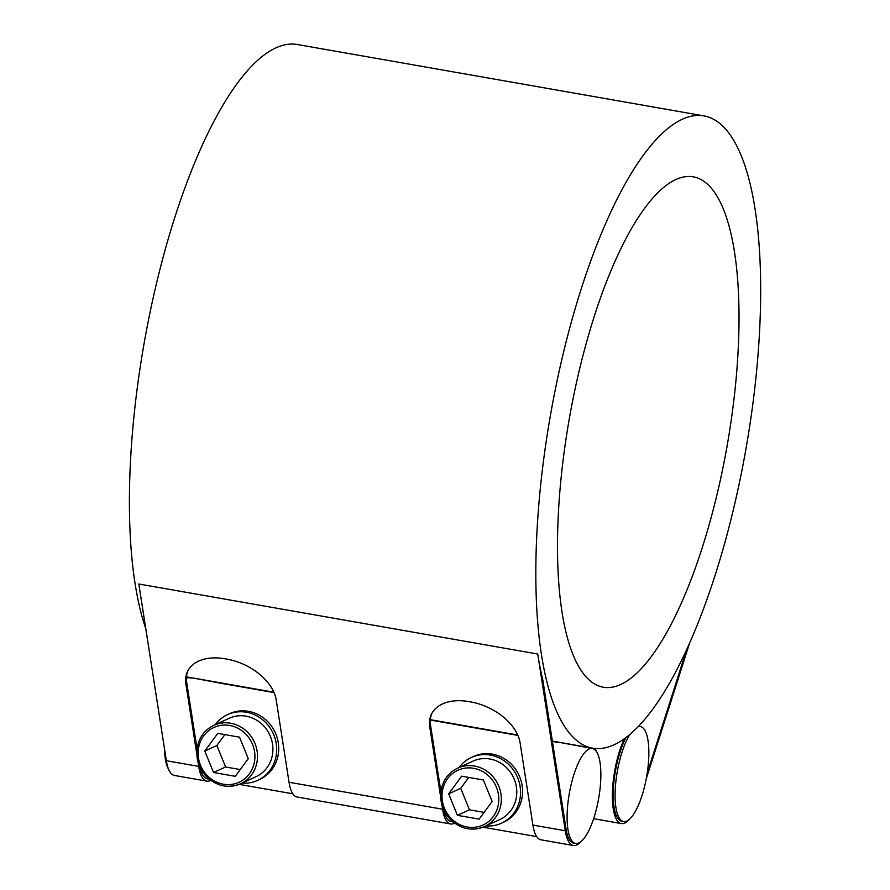 <?xml version="1.0" encoding="UTF-8"?>
<svg xmlns="http://www.w3.org/2000/svg" width="890" height="890" viewBox="0 0 890 890"><rect width="100%" height="100%" fill="white"/><g stroke="black" fill="none" stroke-linecap="round" stroke-linejoin="round"><path stroke-width="1.33" d="M164.45 748.501A48.216 14.896 100 0 0 165.273 758.714A48.216 14.896 100 0 0 168.533 769.138M199.972 767.213A48.216 14.896 100 0 0 207.214 778.772L209.139 779.106M443.832 810.034A48.216 14.896 100 0 0 451.085 821.581L452.999 821.926M581.059 841.573A50.619 15.642 -80 0 1 573.349 845.5A50.619 15.642 -80 0 1 565.272 830.759L537.727 654.039A321.001 99.191 100 0 0 542.822 679.893L566.073 829.08A48.216 14.896 100 0 0 573.761 843.13L575.652 843.453A48.216 14.896 -80 0 1 567.898 803.325A48.216 14.896 -80 0 1 592.117 748.457A48.216 14.896 -80 0 1 592.317 748.49A48.216 14.896 -80 0 1 600.071 788.618A48.216 14.896 -80 0 1 575.652 843.453M213.845 725.306L229.253 718.252A32.14 29.904 65.4 0 1 269.815 735.062A32.14 29.904 65.4 0 1 255.975 776.714L240.567 783.767A32.14 29.904 -114.6 0 0 254.395 742.104A32.14 29.904 -114.6 0 0 213.845 725.306C204.133 730.123 198.514 738.144 196.979 749.358C196.1 759.47 199.071 768.359 205.879 776.035C216.226 786.182 227.796 788.763 240.567 783.767A32.14 29.904 -114.6 0 1 223.802 785.859M204.8 751.027L217.794 733.36L239.521 737.176L248.254 758.658L235.272 776.325L213.544 772.509L204.8 751.027L216.871 745.509L225.604 766.991L240.233 769.561M224.892 734.606L216.871 745.509M213.544 772.509L225.604 766.991M215.246 724.66A36.156 33.642 65.4 0 1 227.584 714.603L229.598 713.68A36.156 33.642 65.4 0 1 264.252 718.508A36.156 33.642 65.4 0 1 278.503 752.517A36.156 33.642 65.4 0 1 259.658 779.451L257.644 780.374A36.156 33.642 65.4 0 1 241.958 783.122M227.584 714.603A36.156 33.642 65.4 0 1 273.208 733.505A36.156 33.642 65.4 0 1 257.644 780.374M457.705 768.115L473.124 761.072A32.14 29.904 65.4 0 1 513.675 777.871A32.14 29.904 65.4 0 1 499.846 819.534L484.427 826.576A32.14 29.904 -114.6 0 0 498.255 784.924A32.14 29.904 -114.6 0 0 457.705 768.115C448.004 772.932 442.386 780.953 440.839 792.178C439.96 802.29 442.931 811.179 449.739 818.845C460.097 829.002 471.656 831.572 484.427 826.576A32.14 29.904 -114.6 0 1 467.662 828.668M448.671 793.836L461.654 776.169L483.381 779.985L492.126 801.467L479.132 819.134L457.404 815.318L448.671 793.836L460.731 788.329L469.464 809.811L484.104 812.381M468.752 777.415L460.731 788.329M457.404 815.318L469.464 809.811M459.107 767.48A36.156 33.642 65.4 0 1 471.455 757.412L473.458 756.5A36.156 33.642 65.4 0 1 508.112 761.328A36.156 33.642 65.4 0 1 522.363 795.326A36.156 33.642 65.4 0 1 503.518 822.271L501.515 823.183A36.156 33.642 65.4 0 1 485.829 825.942M471.455 757.412A36.156 33.642 65.4 0 1 517.068 776.325A36.156 33.642 65.4 0 1 501.515 823.183M592.317 748.49L590.437 748.156A48.216 14.896 100 0 0 590.237 748.123L590.304 747.756M557.941 742.082L590.237 748.123M517.902 735.418L467.751 726.618A48.216 14.896 100 0 0 467.55 726.585L467.617 726.218M430.304 720.043L467.55 726.585M274.042 692.609L223.891 683.798A48.216 14.896 100 0 0 223.69 683.776L223.757 683.409M191.383 677.724L223.69 683.776M191.328 678.08L189.648 677.791A48.216 14.896 100 0 0 186.399 678.291M638.486 726.585A48.216 14.896 -80 0 1 640.31 726.552A48.216 14.896 -80 0 1 648.065 766.679A48.216 14.896 -80 0 1 623.634 821.526A48.216 14.896 -80 0 1 615.39 786.96A48.216 14.896 -80 0 1 629.586 734.918M625.837 737.866A48.216 14.896 100 0 0 613.366 789.185A48.216 14.896 100 0 0 621.754 821.192L623.634 821.526M546.582 680.561A321.001 99.191 -80 0 1 571.881 320.133A321.001 99.191 -80 0 1 703.756 115.856A321.001 99.191 -80 0 1 755.354 383.067A321.001 99.191 -80 0 1 592.729 748.19A321.001 99.191 -80 0 1 546.582 680.561M703.756 115.856L297.316 44.5A321.001 99.191 100 0 0 170.635 230.833A321.001 99.191 100 0 0 135.046 583.339A321.001 99.191 100 0 0 145.738 628.451M561.779 471.544A259.135 80.078 -80 0 1 693.054 176.798A259.135 80.078 -80 0 1 727.108 445.868A259.135 80.078 -80 0 1 603.431 687.247A259.135 80.078 -80 0 1 561.779 471.544M689.138 644.538L646.251 778.806M647.219 773.098L686.279 650.835M629.041 819.634A50.619 15.642 -80 0 1 621.342 823.562A50.619 15.642 -80 0 1 612.442 792.011A50.619 15.642 -80 0 1 624.146 739.101M565.272 830.759L532.899 825.075L520.083 742.794A47.203 30.16 -154.4 0 0 470.699 701.932L468.819 701.598A47.203 30.16 -154.4 0 0 431.416 714.303A47.203 30.16 -154.4 0 0 429.759 726.941L430.56 725.272A47.203 30.16 25.6 0 1 431.839 713.469M454.601 823.161A50.619 15.642 -80 0 1 450.663 823.962A50.619 15.642 -80 0 1 442.586 809.221L441.885 804.738M440.672 796.973L429.759 726.941M430.56 725.272L440.906 791.644M442.586 809.221L289.039 782.254L276.223 699.985A47.203 30.16 -154.4 0 0 226.839 659.112L224.959 658.789A47.203 30.16 -154.4 0 0 187.545 671.483A47.203 30.16 -154.4 0 0 185.899 684.121L186.7 682.452A47.203 30.16 25.6 0 1 187.968 670.66M210.741 780.341A50.619 15.642 -80 0 1 206.803 781.142A50.619 15.642 -80 0 1 198.715 766.401L198.025 761.918M196.812 754.164L185.899 684.121M186.7 682.452L197.046 748.824M289.039 782.254A50.619 15.642 100 0 0 297.115 797.006L450.663 823.962M537.727 654.039L138.818 583.996L166.352 760.716A50.619 15.642 100 0 0 174.44 775.457L206.803 781.142M532.899 825.075A50.619 15.642 100 0 0 540.986 839.815L573.349 845.5M594.776 748.479A50.619 15.642 -80 0 1 596.756 752.106M198.303 749.881A30.127 28.035 65.4 0 1 229.72 725.472A30.127 28.035 65.4 0 1 254.751 759.793A30.127 28.035 65.4 0 1 223.345 784.201A30.127 28.035 65.4 0 1 198.303 749.881M442.174 792.701A30.127 28.035 65.4 0 1 473.58 768.293A30.127 28.035 65.4 0 1 498.623 802.613A30.127 28.035 65.4 0 1 467.205 827.021A30.127 28.035 65.4 0 1 442.174 792.701M198.715 766.401L166.352 760.716M239.132 784.368L292.843 793.802M482.992 827.188L536.703 836.622M552.412 741.481L557.874 742.438M638.775 726.285L640.31 726.552M186.477 676.856L273.864 692.209M430.337 719.676L517.724 735.018M552.356 741.103L592.729 748.19M593.652 818.7L621.342 823.562"/></g></svg>
